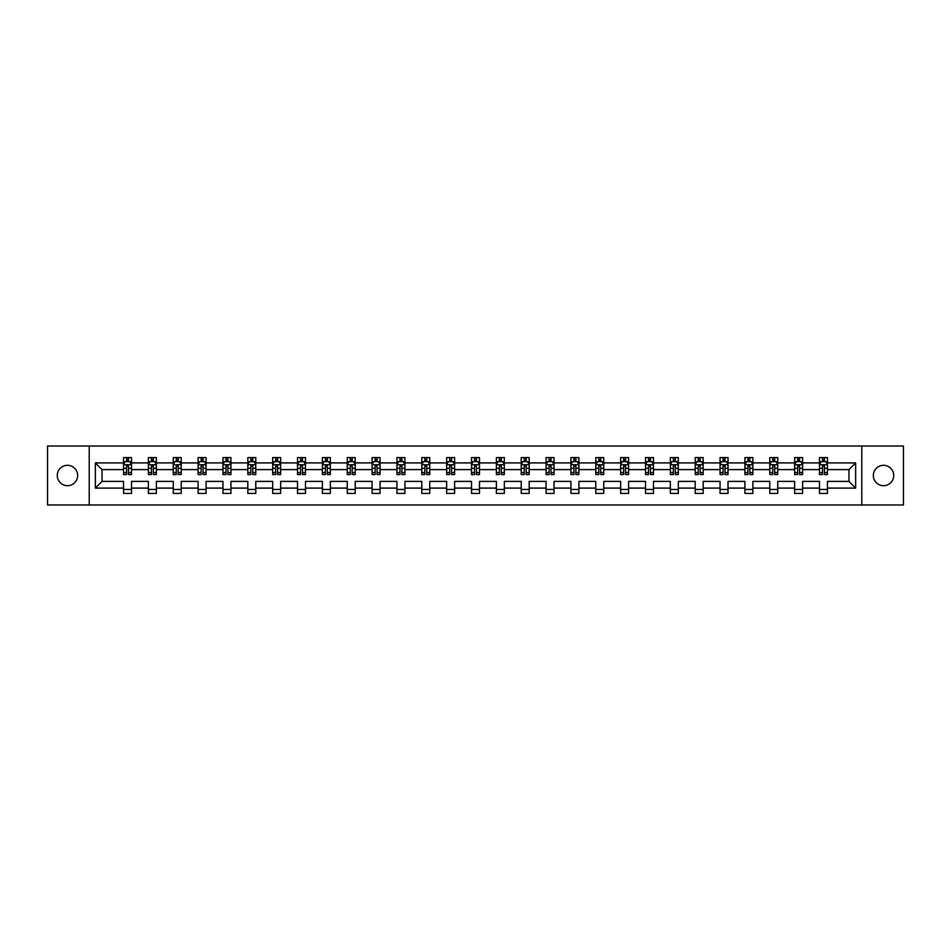 <?xml version="1.0" encoding="UTF-8"?>
<svg xmlns="http://www.w3.org/2000/svg" width="951" height="951" viewBox="0 0 951 951"><rect width="100%" height="100%" fill="white"/><g stroke="black" fill="none" stroke-linecap="round" stroke-linejoin="round"><path stroke-width="1.43" d="M883.538 465.301A10.199 10.199 0 0 0 873.339 475.5A10.199 10.199 0 0 0 883.538 485.699A10.199 10.199 0 0 0 893.726 475.5A10.199 10.199 0 0 0 883.538 465.301M67.462 465.301A10.199 10.199 0 0 0 57.274 475.5A10.199 10.199 0 0 0 67.462 485.699A10.199 10.199 0 0 0 77.661 475.5A10.199 10.199 0 0 0 67.462 465.301M861.784 504.981L903.45 504.981L903.45 446.019L861.784 446.019L861.784 504.981L89.216 504.981L89.216 446.019L47.55 446.019L47.55 504.981L89.216 504.981M827.453 488.089L827.453 481.396L848.958 481.396L855.65 488.089L827.453 488.089L827.453 493.426L819.489 493.426L819.489 488.089L802.596 488.089L802.596 493.426L794.632 493.426L794.632 488.089L777.74 488.089L777.74 493.426L769.775 493.426L769.775 488.089L752.883 488.089L752.883 493.426L744.918 493.426L744.918 488.089L728.026 488.089L728.026 493.426L720.062 493.426L720.062 488.089L703.181 488.089L703.181 493.426L695.217 493.426L695.217 488.089L678.325 488.089L678.325 493.426L670.36 493.426L670.36 488.089L653.468 488.089L653.468 493.426L645.503 493.426L645.503 488.089L628.611 488.089L628.611 493.426L620.646 493.426L620.646 488.089L603.754 488.089L603.754 493.426L595.79 493.426L595.79 488.089L578.897 488.089L578.897 493.426L570.933 493.426L570.933 488.089L554.053 488.089L554.053 493.426L546.076 493.426L546.076 488.089L529.196 488.089L529.196 493.426L521.231 493.426L521.231 488.089L504.339 488.089L504.339 493.426L496.374 493.426L496.374 488.089L479.482 488.089L479.482 493.426L471.518 493.426L471.518 488.089L454.626 488.089L454.626 493.426L446.661 493.426L446.661 488.089L429.769 488.089L429.769 493.426L421.804 493.426L421.804 488.089L404.924 488.089L404.924 493.426L396.947 493.426L396.947 488.089L380.067 488.089L380.067 493.426L372.103 493.426L372.103 488.089L355.21 488.089L355.21 493.426L347.246 493.426L347.246 488.089L330.354 488.089L330.354 493.426L322.389 493.426L322.389 488.089L305.497 488.089L305.497 493.426L297.532 493.426L297.532 488.089L280.64 488.089L280.64 493.426L272.675 493.426L272.675 488.089L255.783 488.089L255.783 493.426L247.819 493.426L247.819 488.089L230.938 488.089L230.938 493.426L222.974 493.426L222.974 488.089L206.082 488.089L206.082 493.426L198.117 493.426L198.117 488.089L181.225 488.089L181.225 493.426L173.26 493.426L173.26 488.089L156.368 488.089L156.368 493.426L148.404 493.426L148.404 488.089L131.511 488.089L131.511 493.426L123.547 493.426L123.547 488.089L95.35 488.089L95.35 462.911L123.547 462.911L123.547 457.574L131.511 457.574L131.511 462.911L148.404 462.911L148.404 457.574L156.368 457.574L156.368 462.911L173.26 462.911L173.26 457.574L181.225 457.574L181.225 462.911L198.117 462.911L198.117 457.574L206.082 457.574L206.082 462.911L222.974 462.911L222.974 457.574L230.938 457.574L230.938 462.911L247.819 462.911L247.819 457.574L255.783 457.574L255.783 462.911L272.675 462.911L272.675 457.574L280.64 457.574L280.64 462.911L297.532 462.911L297.532 457.574L305.497 457.574L305.497 462.911L322.389 462.911L322.389 457.574L330.354 457.574L330.354 462.911L347.246 462.911L347.246 457.574L355.21 457.574L355.21 462.911L372.103 462.911L372.103 457.574L380.067 457.574L380.067 462.911L396.947 462.911L396.947 457.574L404.924 457.574L404.924 462.911L421.804 462.911L421.804 457.574L429.769 457.574L429.769 462.911L446.661 462.911L446.661 457.574L454.626 457.574L454.626 462.911L471.518 462.911L471.518 457.574L479.482 457.574L479.482 462.911L496.374 462.911L496.374 457.574L504.339 457.574L504.339 462.911L521.231 462.911L521.231 457.574L529.196 457.574L529.196 462.911L546.076 462.911L546.076 457.574L554.053 457.574L554.053 462.911L570.933 462.911L570.933 457.574L578.897 457.574L578.897 462.911L595.79 462.911L595.79 457.574L603.754 457.574L603.754 462.911L620.646 462.911L620.646 457.574L628.611 457.574L628.611 462.911L645.503 462.911L645.503 457.574L653.468 457.574L653.468 462.911L670.36 462.911L670.36 457.574L678.325 457.574L678.325 462.911L695.217 462.911L695.217 457.574L703.181 457.574L703.181 462.911L720.062 462.911L720.062 457.574L728.026 457.574L728.026 462.911L744.918 462.911L744.918 457.574L752.883 457.574L752.883 462.911L769.775 462.911L769.775 457.574L777.74 457.574L777.74 462.911L794.632 462.911L794.632 457.574L802.596 457.574L802.596 462.911L819.489 462.911L819.489 457.574L827.453 457.574L827.453 462.911L855.65 462.911L855.65 488.089M861.784 446.019L89.216 446.019M819.489 462.911L819.489 469.604L802.596 469.604L802.596 462.911M802.596 488.089L802.596 481.396L819.489 481.396L819.489 488.089M794.632 462.911L794.632 469.604L777.74 469.604L777.74 462.911M777.74 488.089L777.74 481.396L794.632 481.396L794.632 488.089M769.775 462.911L769.775 469.604L752.883 469.604L752.883 462.911M752.883 488.089L752.883 481.396L769.775 481.396L769.775 488.089M744.918 462.911L744.918 469.604L728.026 469.604L728.026 462.911M728.026 488.089L728.026 481.396L744.918 481.396L744.918 488.089M720.062 462.911L720.062 469.604L703.181 469.604L703.181 462.911M703.181 488.089L703.181 481.396L720.062 481.396L720.062 488.089M695.217 462.911L695.217 469.604L678.325 469.604L678.325 462.911M678.325 488.089L678.325 481.396L695.217 481.396L695.217 488.089M670.36 462.911L670.36 469.604L653.468 469.604L653.468 462.911M653.468 488.089L653.468 481.396L670.36 481.396L670.36 488.089M645.503 462.911L645.503 469.604L628.611 469.604L628.611 462.911M628.611 488.089L628.611 481.396L645.503 481.396L645.503 488.089M620.646 462.911L620.646 469.604L603.754 469.604L603.754 462.911M603.754 488.089L603.754 481.396L620.646 481.396L620.646 488.089M595.79 462.911L595.79 469.604L578.897 469.604L578.897 462.911M578.897 488.089L578.897 481.396L595.79 481.396L595.79 488.089M570.933 462.911L570.933 469.604L554.053 469.604L554.053 462.911M554.053 488.089L554.053 481.396L570.933 481.396L570.933 488.089M546.076 462.911L546.076 469.604L529.196 469.604L529.196 462.911M529.196 488.089L529.196 481.396L546.076 481.396L546.076 488.089M521.231 462.911L521.231 469.604L504.339 469.604L504.339 462.911M504.339 488.089L504.339 481.396L521.231 481.396L521.231 488.089M496.374 462.911L496.374 469.604L479.482 469.604L479.482 462.911M479.482 488.089L479.482 481.396L496.374 481.396L496.374 488.089M471.518 462.911L471.518 469.604L454.626 469.604L454.626 462.911M454.626 488.089L454.626 481.396L471.518 481.396L471.518 488.089M446.661 462.911L446.661 469.604L429.769 469.604L429.769 462.911M429.769 488.089L429.769 481.396L446.661 481.396L446.661 488.089M421.804 462.911L421.804 469.604L404.924 469.604L404.924 462.911M404.924 488.089L404.924 481.396L421.804 481.396L421.804 488.089M396.947 462.911L396.947 469.604L380.067 469.604L380.067 462.911M380.067 488.089L380.067 481.396L396.947 481.396L396.947 488.089M372.103 462.911L372.103 469.604L355.21 469.604L355.21 462.911M355.21 488.089L355.21 481.396L372.103 481.396L372.103 488.089M347.246 462.911L347.246 469.604L330.354 469.604L330.354 462.911M330.354 488.089L330.354 481.396L347.246 481.396L347.246 488.089M322.389 462.911L322.389 469.604L305.497 469.604L305.497 462.911M305.497 488.089L305.497 481.396L322.389 481.396L322.389 488.089M297.532 462.911L297.532 469.604L280.64 469.604L280.64 462.911M280.64 488.089L280.64 481.396L297.532 481.396L297.532 488.089M272.675 462.911L272.675 469.604L255.783 469.604L255.783 462.911M255.783 488.089L255.783 481.396L272.675 481.396L272.675 488.089M247.819 462.911L247.819 469.604L230.938 469.604L230.938 462.911M230.938 488.089L230.938 481.396L247.819 481.396L247.819 488.089M222.974 462.911L222.974 469.604L206.082 469.604L206.082 462.911M206.082 488.089L206.082 481.396L222.974 481.396L222.974 488.089M198.117 462.911L198.117 469.604L181.225 469.604L181.225 462.911M181.225 488.089L181.225 481.396L198.117 481.396L198.117 488.089M173.26 462.911L173.26 469.604L156.368 469.604L156.368 462.911M156.368 488.089L156.368 481.396L173.26 481.396L173.26 488.089M148.404 462.911L148.404 469.604L131.511 469.604L131.511 462.911M131.511 488.089L131.511 481.396L148.404 481.396L148.404 488.089M123.547 462.911L123.547 469.604L102.042 469.604L102.042 481.396L123.547 481.396L123.547 488.089M95.35 462.911L102.042 469.604M848.958 481.396L848.958 469.604L827.453 469.604L827.453 462.911M822.508 461.556L824.422 461.556M797.663 461.556L799.565 461.556M772.806 461.556L774.72 461.556M747.95 461.556L749.863 461.556M723.093 461.556L725.007 461.556M698.236 461.556L700.15 461.556M673.379 461.556L675.293 461.556M648.523 461.556L650.436 461.556M623.678 461.556L625.58 461.556M598.821 461.556L600.735 461.556M573.964 461.556L575.878 461.556M549.107 461.556L551.021 461.556M524.251 461.556L526.165 461.556M499.394 461.556L501.308 461.556M474.549 461.556L476.451 461.556M449.692 461.556L451.606 461.556M424.835 461.556L426.749 461.556M399.979 461.556L401.893 461.556M375.122 461.556L377.036 461.556M350.265 461.556L352.179 461.556M325.42 461.556L327.322 461.556M300.564 461.556L302.477 461.556M275.707 461.556L277.621 461.556M250.85 461.556L252.764 461.556M225.993 461.556L227.907 461.556M201.136 461.556L203.05 461.556M176.28 461.556L178.194 461.556M151.435 461.556L153.337 461.556M126.578 461.556L128.492 461.556M123.547 489.444L131.511 489.444M148.404 489.444L156.368 489.444M173.26 489.444L181.225 489.444M198.117 489.444L206.082 489.444M222.974 489.444L230.938 489.444M247.819 489.444L255.783 489.444M272.675 489.444L280.64 489.444M297.532 489.444L305.497 489.444M322.389 489.444L330.354 489.444M347.246 489.444L355.21 489.444M372.103 489.444L380.067 489.444M396.947 489.444L404.924 489.444M421.804 489.444L429.769 489.444M446.661 489.444L454.626 489.444M471.518 489.444L479.482 489.444M496.374 489.444L504.339 489.444M521.231 489.444L529.196 489.444M546.076 489.444L554.053 489.444M570.933 489.444L578.897 489.444M595.79 489.444L603.754 489.444M620.646 489.444L628.611 489.444M645.503 489.444L653.468 489.444M670.36 489.444L678.325 489.444M695.217 489.444L703.181 489.444M720.062 489.444L728.026 489.444M744.918 489.444L752.883 489.444M769.775 489.444L777.74 489.444M794.632 489.444L802.596 489.444M819.489 489.444L827.453 489.444M102.042 481.396L95.35 488.089M855.65 462.911L848.958 469.604M128.492 459.642L126.578 459.642M125.045 461.829L123.547 461.829L123.547 457.574L126.578 457.574L126.578 461.639M123.547 472.552L123.547 474.549L126.578 474.549L126.578 472.552L123.547 472.552L123.547 469.604M131.511 469.604L131.511 474.549L128.492 474.549L128.492 466.026L126.578 466.026L126.578 472.552M130.014 461.829L131.511 461.829L131.511 457.574L128.492 457.574L128.492 461.639M131.511 464.825L129.918 461.639L125.14 461.639L123.547 464.825M153.337 459.642L151.435 459.642M149.901 461.829L148.404 461.829L148.404 457.574L151.435 457.574L151.435 461.639M148.404 472.552L148.404 474.549L151.435 474.549L151.435 472.552L148.404 472.552L148.404 469.604M156.368 469.604L156.368 474.549L153.337 474.549L153.337 466.026L151.435 466.026L151.435 472.552M154.87 461.829L156.368 461.829L156.368 457.574L153.337 457.574L153.337 461.639M156.368 464.825L154.775 461.639L149.996 461.639L148.404 464.825M178.194 459.642L176.28 459.642M174.758 461.829L173.26 461.829L173.26 457.574L176.28 457.574L176.28 461.639M173.26 472.552L173.26 474.549L176.28 474.549L176.28 472.552L173.26 472.552L173.26 469.604M181.225 469.604L181.225 474.549L178.194 474.549L178.194 466.026L176.28 466.026L176.28 472.552M179.727 461.829L181.225 461.829L181.225 457.574L178.194 457.574L178.194 461.639M181.225 464.825L179.632 461.639L174.853 461.639L173.26 464.825M203.05 459.642L201.136 459.642M199.615 461.829L198.117 461.829L198.117 457.574L201.136 457.574L201.136 461.639M198.117 472.552L198.117 474.549L201.136 474.549L201.136 472.552L198.117 472.552L198.117 469.604M206.082 469.604L206.082 474.549L203.05 474.549L203.05 466.026L201.136 466.026L201.136 472.552M204.584 461.829L206.082 461.829L206.082 457.574L203.05 457.574L203.05 461.639M206.082 464.825L204.489 461.639L199.71 461.639L198.117 464.825M227.907 459.642L225.993 459.642M224.472 461.829L222.974 461.829L222.974 457.574L225.993 457.574L225.993 461.639M222.974 472.552L222.974 474.549L225.993 474.549L225.993 472.552L222.974 472.552L222.974 469.604M230.938 469.604L230.938 474.549L227.907 474.549L227.907 466.026L225.993 466.026L225.993 472.552M229.441 461.829L230.938 461.829L230.938 457.574L227.907 457.574L227.907 461.639M230.938 464.825L229.346 461.639L224.567 461.639L222.974 464.825M252.764 459.642L250.85 459.642M249.317 461.829L247.819 461.829L247.819 457.574L250.85 457.574L250.85 461.639M247.819 472.552L247.819 474.549L250.85 474.549L250.85 472.552L247.819 472.552L247.819 469.604M255.783 469.604L255.783 474.549L252.764 474.549L252.764 466.026L250.85 466.026L250.85 472.552M254.297 461.829L255.783 461.829L255.783 457.574L252.764 457.574L252.764 461.639M255.783 464.825L254.19 461.639L249.412 461.639L247.819 464.825M277.621 459.642L275.707 459.642M274.173 461.829L272.675 461.829L272.675 457.574L275.707 457.574L275.707 461.639M272.675 472.552L272.675 474.549L275.707 474.549L275.707 472.552L272.675 472.552L272.675 469.604M280.64 469.604L280.64 474.549L277.621 474.549L277.621 466.026L275.707 466.026L275.707 472.552M279.142 461.829L280.64 461.829L280.64 457.574L277.621 457.574L277.621 461.639M280.64 464.825L279.047 461.639L274.268 461.639L272.675 464.825M302.477 459.642L300.564 459.642M299.03 461.829L297.532 461.829L297.532 457.574L300.564 457.574L300.564 461.639M297.532 472.552L297.532 474.549L300.564 474.549L300.564 472.552L297.532 472.552L297.532 469.604M305.497 469.604L305.497 474.549L302.477 474.549L302.477 466.026L300.564 466.026L300.564 472.552M303.999 461.829L305.497 461.829L305.497 457.574L302.477 457.574L302.477 461.639M305.497 464.825L303.904 461.639L299.125 461.639L297.532 464.825M327.322 459.642L325.42 459.642M323.887 461.829L322.389 461.829L322.389 457.574L325.42 457.574L325.42 461.639M322.389 472.552L322.389 474.549L325.42 474.549L325.42 472.552L322.389 472.552L322.389 469.604M330.354 469.604L330.354 474.549L327.322 474.549L327.322 466.026L325.42 466.026L325.42 472.552M328.856 461.829L330.354 461.829L330.354 457.574L327.322 457.574L327.322 461.639M330.354 464.825L328.761 461.639L323.982 461.639L322.389 464.825M352.179 459.642L350.265 459.642M348.744 461.829L347.246 461.829L347.246 457.574L350.265 457.574L350.265 461.639M347.246 472.552L347.246 474.549L350.265 474.549L350.265 472.552L347.246 472.552L347.246 469.604M355.21 469.604L355.21 474.549L352.179 474.549L352.179 466.026L350.265 466.026L350.265 472.552M353.713 461.829L355.21 461.829L355.21 457.574L352.179 457.574L352.179 461.639M355.21 464.825L353.617 461.639L348.839 461.639L347.246 464.825M377.036 459.642L375.122 459.642M373.6 461.829L372.103 461.829L372.103 457.574L375.122 457.574L375.122 461.639M372.103 472.552L372.103 474.549L375.122 474.549L375.122 472.552L372.103 472.552L372.103 469.604M380.067 469.604L380.067 474.549L377.036 474.549L377.036 466.026L375.122 466.026L375.122 472.552M378.569 461.829L380.067 461.829L380.067 457.574L377.036 457.574L377.036 461.639M380.067 464.825L378.474 461.639L373.695 461.639L372.103 464.825M401.893 459.642L399.979 459.642M398.445 461.829L396.947 461.829L396.947 457.574L399.979 457.574L399.979 461.639M396.947 472.552L396.947 474.549L399.979 474.549L399.979 472.552L396.947 472.552L396.947 469.604M404.924 469.604L404.924 474.549L401.893 474.549L401.893 466.026L399.979 466.026L399.979 472.552M403.426 461.829L404.924 461.829L404.924 457.574L401.893 457.574L401.893 461.639M404.924 464.825L403.331 461.639L398.54 461.639L396.947 464.825M426.749 459.642L424.835 459.642M423.302 461.829L421.804 461.829L421.804 457.574L424.835 457.574L424.835 461.639M421.804 472.552L421.804 474.549L424.835 474.549L424.835 472.552L421.804 472.552L421.804 469.604M429.769 469.604L429.769 474.549L426.749 474.549L426.749 466.026L424.835 466.026L424.835 472.552M428.271 461.829L429.769 461.829L429.769 457.574L426.749 457.574L426.749 461.639M429.769 464.825L428.176 461.639L423.397 461.639L421.804 464.825M451.606 459.642L449.692 459.642M448.159 461.829L446.661 461.829L446.661 457.574L449.692 457.574L449.692 461.639M446.661 472.552L446.661 474.549L449.692 474.549L449.692 472.552L446.661 472.552L446.661 469.604M454.626 469.604L454.626 474.549L451.606 474.549L451.606 466.026L449.692 466.026L449.692 472.552M453.128 461.829L454.626 461.829L454.626 457.574L451.606 457.574L451.606 461.639M454.626 464.825L453.033 461.639L448.254 461.639L446.661 464.825M476.451 459.642L474.549 459.642M473.016 461.829L471.518 461.829L471.518 457.574L474.549 457.574L474.549 461.639M471.518 472.552L471.518 474.549L474.549 474.549L474.549 472.552L471.518 472.552L471.518 469.604M479.482 469.604L479.482 474.549L476.451 474.549L476.451 466.026L474.549 466.026L474.549 472.552M477.984 461.829L479.482 461.829L479.482 457.574L476.451 457.574L476.451 461.639M479.482 464.825L477.889 461.639L473.111 461.639L471.518 464.825M501.308 459.642L499.394 459.642M497.872 461.829L496.374 461.829L496.374 457.574L499.394 457.574L499.394 461.639M496.374 472.552L496.374 474.549L499.394 474.549L499.394 472.552L496.374 472.552L496.374 469.604M504.339 469.604L504.339 474.549L501.308 474.549L501.308 466.026L499.394 466.026L499.394 472.552M502.841 461.829L504.339 461.829L504.339 457.574L501.308 457.574L501.308 461.639M504.339 464.825L502.746 461.639L497.967 461.639L496.374 464.825M526.165 459.642L524.251 459.642M522.729 461.829L521.231 461.829L521.231 457.574L524.251 457.574L524.251 461.639M521.231 472.552L521.231 474.549L524.251 474.549L524.251 472.552L521.231 472.552L521.231 469.604M529.196 469.604L529.196 474.549L526.165 474.549L526.165 466.026L524.251 466.026L524.251 472.552M527.698 461.829L529.196 461.829L529.196 457.574L526.165 457.574L526.165 461.639M529.196 464.825L527.603 461.639L522.824 461.639L521.231 464.825M551.021 459.642L549.107 459.642M547.574 461.829L546.076 461.829L546.076 457.574L549.107 457.574L549.107 461.639M546.076 472.552L546.076 474.549L549.107 474.549L549.107 472.552L546.076 472.552L546.076 469.604M554.053 469.604L554.053 474.549L551.021 474.549L551.021 466.026L549.107 466.026L549.107 472.552M552.555 461.829L554.053 461.829L554.053 457.574L551.021 457.574L551.021 461.639M554.053 464.825L552.46 461.639L547.669 461.639L546.076 464.825M575.878 459.642L573.964 459.642M572.431 461.829L570.933 461.829L570.933 457.574L573.964 457.574L573.964 461.639M570.933 472.552L570.933 474.549L573.964 474.549L573.964 472.552L570.933 472.552L570.933 469.604M578.897 469.604L578.897 474.549L575.878 474.549L575.878 466.026L573.964 466.026L573.964 472.552M577.4 461.829L578.897 461.829L578.897 457.574L575.878 457.574L575.878 461.639M578.897 464.825L577.305 461.639L572.526 461.639L570.933 464.825M600.735 459.642L598.821 459.642M597.287 461.829L595.79 461.829L595.79 457.574L598.821 457.574L598.821 461.639M595.79 472.552L595.79 474.549L598.821 474.549L598.821 472.552L595.79 472.552L595.79 469.604M603.754 469.604L603.754 474.549L600.735 474.549L600.735 466.026L598.821 466.026L598.821 472.552M602.256 461.829L603.754 461.829L603.754 457.574L600.735 457.574L600.735 461.639M603.754 464.825L602.161 461.639L597.383 461.639L595.79 464.825M625.58 459.642L623.678 459.642M622.144 461.829L620.646 461.829L620.646 457.574L623.678 457.574L623.678 461.639M620.646 472.552L620.646 474.549L623.678 474.549L623.678 472.552L620.646 472.552L620.646 469.604M628.611 469.604L628.611 474.549L625.58 474.549L625.58 466.026L623.678 466.026L623.678 472.552M627.113 461.829L628.611 461.829L628.611 457.574L625.58 457.574L625.58 461.639M628.611 464.825L627.018 461.639L622.239 461.639L620.646 464.825M650.436 459.642L648.523 459.642M647.001 461.829L645.503 461.829L645.503 457.574L648.523 457.574L648.523 461.639M645.503 472.552L645.503 474.549L648.523 474.549L648.523 472.552L645.503 472.552L645.503 469.604M653.468 469.604L653.468 474.549L650.436 474.549L650.436 466.026L648.523 466.026L648.523 472.552M651.97 461.829L653.468 461.829L653.468 457.574L650.436 457.574L650.436 461.639M653.468 464.825L651.875 461.639L647.096 461.639L645.503 464.825M675.293 459.642L673.379 459.642M671.858 461.829L670.36 461.829L670.36 457.574L673.379 457.574L673.379 461.639M670.36 472.552L670.36 474.549L673.379 474.549L673.379 472.552L670.36 472.552L670.36 469.604M678.325 469.604L678.325 474.549L675.293 474.549L675.293 466.026L673.379 466.026L673.379 472.552M676.827 461.829L678.325 461.829L678.325 457.574L675.293 457.574L675.293 461.639M678.325 464.825L676.732 461.639L671.953 461.639L670.36 464.825M700.15 459.642L698.236 459.642M696.703 461.829L695.217 461.829L695.217 457.574L698.236 457.574L698.236 461.639M695.217 472.552L695.217 474.549L698.236 474.549L698.236 472.552L695.217 472.552L695.217 469.604M703.181 469.604L703.181 474.549L700.15 474.549L700.15 466.026L698.236 466.026L698.236 472.552M701.683 461.829L703.181 461.829L703.181 457.574L700.15 457.574L700.15 461.639M703.181 464.825L701.588 461.639L696.81 461.639L695.217 464.825M725.007 459.642L723.093 459.642M721.559 461.829L720.062 461.829L720.062 457.574L723.093 457.574L723.093 461.639M720.062 472.552L720.062 474.549L723.093 474.549L723.093 472.552L720.062 472.552L720.062 469.604M728.026 469.604L728.026 474.549L725.007 474.549L725.007 466.026L723.093 466.026L723.093 472.552M726.528 461.829L728.026 461.829L728.026 457.574L725.007 457.574L725.007 461.639M728.026 464.825L726.433 461.639L721.654 461.639L720.062 464.825M749.863 459.642L747.95 459.642M746.416 461.829L744.918 461.829L744.918 457.574L747.95 457.574L747.95 461.639M744.918 472.552L744.918 474.549L747.95 474.549L747.95 472.552L744.918 472.552L744.918 469.604M752.883 469.604L752.883 474.549L749.863 474.549L749.863 466.026L747.95 466.026L747.95 472.552M751.385 461.829L752.883 461.829L752.883 457.574L749.863 457.574L749.863 461.639M752.883 464.825L751.29 461.639L746.511 461.639L744.918 464.825M774.72 459.642L772.806 459.642M771.273 461.829L769.775 461.829L769.775 457.574L772.806 457.574L772.806 461.639M769.775 472.552L769.775 474.549L772.806 474.549L772.806 472.552L769.775 472.552L769.775 469.604M777.74 469.604L777.74 474.549L774.72 474.549L774.72 466.026L772.806 466.026L772.806 472.552M776.242 461.829L777.74 461.829L777.74 457.574L774.72 457.574L774.72 461.639M777.74 464.825L776.147 461.639L771.368 461.639L769.775 464.825M799.565 459.642L797.663 459.642M796.13 461.829L794.632 461.829L794.632 457.574L797.663 457.574L797.663 461.639M794.632 472.552L794.632 474.549L797.663 474.549L797.663 472.552L794.632 472.552L794.632 469.604M802.596 469.604L802.596 474.549L799.565 474.549L799.565 466.026L797.663 466.026L797.663 472.552M801.099 461.829L802.596 461.829L802.596 457.574L799.565 457.574L799.565 461.639M802.596 464.825L801.004 461.639L796.225 461.639L794.632 464.825M824.422 459.642L822.508 459.642M820.986 461.829L819.489 461.829L819.489 457.574L822.508 457.574L822.508 461.639M819.489 472.552L819.489 474.549L822.508 474.549L822.508 472.552L819.489 472.552L819.489 469.604M827.453 469.604L827.453 474.549L824.422 474.549L824.422 466.026L822.508 466.026L822.508 472.552M825.955 461.829L827.453 461.829L827.453 457.574L824.422 457.574L824.422 461.639M827.453 464.825L825.86 461.639L821.082 461.639L819.489 464.825M131.476 464.742L123.594 464.742M131.511 472.552L128.492 472.552M126.578 468.272L123.547 468.272M131.511 468.272L128.492 468.272M128.492 460.664L126.578 460.664M156.333 464.742L148.439 464.742M156.368 472.552L153.337 472.552M151.435 468.272L148.404 468.272M156.368 468.272L153.337 468.272M153.337 460.664L151.435 460.664M181.189 464.742L173.296 464.742M181.225 472.552L178.194 472.552M176.28 468.272L173.26 468.272M181.225 468.272L178.194 468.272M178.194 460.664L176.28 460.664M206.034 464.742L198.153 464.742M206.082 472.552L203.05 472.552M201.136 468.272L198.117 468.272M206.082 468.272L203.05 468.272M203.05 460.664L201.136 460.664M230.891 464.742L223.009 464.742M230.938 472.552L227.907 472.552M225.993 468.272L222.974 468.272M230.938 468.272L227.907 468.272M227.907 460.664L225.993 460.664M255.748 464.742L247.866 464.742M255.783 472.552L252.764 472.552M250.85 468.272L247.819 468.272M255.783 468.272L252.764 468.272M252.764 460.664L250.85 460.664M280.604 464.742L272.723 464.742M280.64 472.552L277.621 472.552M275.707 468.272L272.675 468.272M280.64 468.272L277.621 468.272M277.621 460.664L275.707 460.664M305.461 464.742L297.568 464.742M305.497 472.552L302.477 472.552M300.564 468.272L297.532 468.272M305.497 468.272L302.477 468.272M302.477 460.664L300.564 460.664M330.318 464.742L322.425 464.742M330.354 472.552L327.322 472.552M325.42 468.272L322.389 468.272M330.354 468.272L327.322 468.272M327.322 460.664L325.42 460.664M355.175 464.742L347.281 464.742M355.21 472.552L352.179 472.552M350.265 468.272L347.246 468.272M355.21 468.272L352.179 468.272M352.179 460.664L350.265 460.664M380.02 464.742L372.138 464.742M380.067 472.552L377.036 472.552M375.122 468.272L372.103 468.272M380.067 468.272L377.036 468.272M377.036 460.664L375.122 460.664M404.876 464.742L396.995 464.742M404.924 472.552L401.893 472.552M399.979 468.272L396.947 468.272M404.924 468.272L401.893 468.272M401.893 460.664L399.979 460.664M429.733 464.742L421.852 464.742M429.769 472.552L426.749 472.552M424.835 468.272L421.804 468.272M429.769 468.272L426.749 468.272M426.749 460.664L424.835 460.664M454.59 464.742L446.697 464.742M454.626 472.552L451.606 472.552M449.692 468.272L446.661 468.272M454.626 468.272L451.606 468.272M451.606 460.664L449.692 460.664M479.447 464.742L471.553 464.742M479.482 472.552L476.451 472.552M474.549 468.272L471.518 468.272M479.482 468.272L476.451 468.272M476.451 460.664L474.549 460.664M504.303 464.742L496.41 464.742M504.339 472.552L501.308 472.552M499.394 468.272L496.374 468.272M504.339 468.272L501.308 468.272M501.308 460.664L499.394 460.664M529.148 464.742L521.267 464.742M529.196 472.552L526.165 472.552M524.251 468.272L521.231 468.272M529.196 468.272L526.165 468.272M526.165 460.664L524.251 460.664M554.005 464.742L546.124 464.742M554.053 472.552L551.021 472.552M549.107 468.272L546.076 468.272M554.053 468.272L551.021 468.272M551.021 460.664L549.107 460.664M578.862 464.742L570.98 464.742M578.897 472.552L575.878 472.552M573.964 468.272L570.933 468.272M578.897 468.272L575.878 468.272M575.878 460.664L573.964 460.664M603.719 464.742L595.825 464.742M603.754 472.552L600.735 472.552M598.821 468.272L595.79 468.272M603.754 468.272L600.735 468.272M600.735 460.664L598.821 460.664M628.575 464.742L620.682 464.742M628.611 472.552L625.58 472.552M623.678 468.272L620.646 468.272M628.611 468.272L625.58 468.272M625.58 460.664L623.678 460.664M653.432 464.742L645.539 464.742M653.468 472.552L650.436 472.552M648.523 468.272L645.503 468.272M653.468 468.272L650.436 468.272M650.436 460.664L648.523 460.664M678.277 464.742L670.396 464.742M678.325 472.552L675.293 472.552M673.379 468.272L670.36 468.272M678.325 468.272L675.293 468.272M675.293 460.664L673.379 460.664M703.134 464.742L695.252 464.742M703.181 472.552L700.15 472.552M698.236 468.272L695.217 468.272M703.181 468.272L700.15 468.272M700.15 460.664L698.236 460.664M727.99 464.742L720.109 464.742M728.026 472.552L725.007 472.552M723.093 468.272L720.062 468.272M728.026 468.272L725.007 468.272M725.007 460.664L723.093 460.664M752.847 464.742L744.966 464.742M752.883 472.552L749.863 472.552M747.95 468.272L744.918 468.272M752.883 468.272L749.863 468.272M749.863 460.664L747.95 460.664M777.704 464.742L769.811 464.742M777.74 472.552L774.72 472.552M772.806 468.272L769.775 468.272M777.74 468.272L774.72 468.272M774.72 460.664L772.806 460.664M802.561 464.742L794.667 464.742M802.596 472.552L799.565 472.552M797.663 468.272L794.632 468.272M802.596 468.272L799.565 468.272M799.565 460.664L797.663 460.664M827.406 464.742L819.524 464.742M827.453 472.552L824.422 472.552M822.508 468.272L819.489 468.272M827.453 468.272L824.422 468.272M824.422 460.664L822.508 460.664"/></g></svg>
